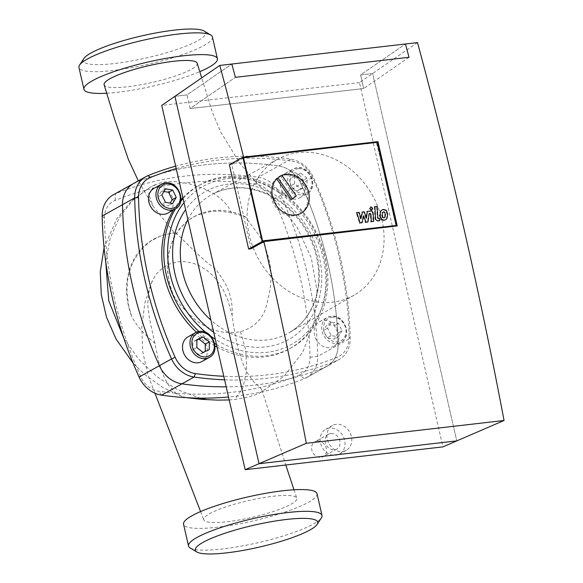 <?xml version="1.0" encoding="UTF-8"?>
<svg xmlns="http://www.w3.org/2000/svg" width="583" height="583" viewBox="0 0 583 583"><rect width="100%" height="100%" fill="white"/><g stroke="black" fill="none" stroke-linecap="round" stroke-linejoin="round"><path stroke-width="0.44" stroke-dasharray="2.92 2.19" d="M384.248 212.423L383.155 212.081L382.127 212.664L381.741 215.273L382.412 217.78L383.49 218.122L384.532 217.532L384.918 214.908L384.248 212.423M384.008 217.831L384.532 217.532M383.155 212.081L382.637 212.38M385.939 210.682L383.024 209.712L381.53 210.186L380.269 211.338L379.46 215.535L380.721 219.514L383.621 220.483L385.13 220.01L386.398 218.865L387.207 214.639L385.939 210.682L386.456 210.39M379.023 218.654L378.141 218.756L377.281 217.904L376.662 206.688L374.373 206.95L375.007 218.326C375.051 220.083 375.999 220.986 377.842 221.03L379.147 220.877L379.023 218.654L379.533 218.37M376.662 206.688L377.172 206.404M371.203 210.295L372.231 208.576L370.489 207.169L369.462 208.896L371.203 210.295L372.158 209.873M371.007 206.885L370.569 207.023M363.151 216.074L365.432 222.458L367.428 222.232L368.85 213.706L369.556 213.626L370.424 214.478L370.846 221.846L373.127 221.576L372.69 214.041C372.639 212.285 371.692 211.389 369.848 211.352L366.824 211.709L365.993 218.348L363.756 212.059L361.97 212.263L360.469 218.989L358.632 212.649L356.279 212.926L359.602 223.136L361.598 222.903L363.151 216.074L363.661 215.79M358.632 212.649L359.143 212.365M360.469 218.989L360.986 218.698M363.756 212.059L364.266 211.775M365.993 218.348L366.51 218.064M368.85 213.706L369.36 213.422M299.4 375.022A22.679 18.991 60.9 0 0 310.025 357.219A358.691 300.311 60.9 0 0 273.726 198.708A22.679 18.991 60.9 0 0 255.697 184.206A358.691 300.311 60.9 0 0 115.091 200.428A22.679 18.991 60.9 0 0 104.459 218.239A358.691 300.311 60.9 0 0 140.765 376.749A22.679 18.991 60.9 0 0 158.795 391.244A358.691 300.311 60.9 0 0 299.4 375.022L304.428 378.68A364.36 305.062 -119.1 0 1 228.521 397.001M113.291 194.809A28.348 23.735 -119.1 0 1 115.47 193.76A364.36 305.062 -119.1 0 1 258.305 177.283A28.348 23.735 -119.1 0 1 280.838 195.407A364.36 305.062 -119.1 0 1 317.713 356.424A28.348 23.735 -119.1 0 1 306.614 377.631A28.348 23.735 -119.1 0 1 304.428 378.68L324.746 367.363A364.36 305.062 -119.1 0 1 226.189 386.813A364.36 305.062 60.9 0 0 324.746 367.363A28.348 23.735 60.9 0 0 326.925 366.313A28.348 23.735 -119.1 0 1 324.746 367.363L336.938 360.571A28.348 23.735 60.9 0 0 339.117 359.522A28.348 23.735 60.9 0 0 350.223 338.315A364.36 305.062 60.9 0 0 313.341 177.298A28.348 23.735 60.9 0 0 290.808 159.174A364.36 305.062 60.9 0 0 175.651 166.17M310.025 357.219L317.713 356.424L338.031 345.107A28.348 23.735 -119.1 0 1 326.925 366.313A28.348 23.735 60.9 0 0 338.031 345.107A364.36 305.062 60.9 0 0 301.156 184.09A364.36 305.062 -119.1 0 1 338.031 345.107L350.223 338.315L349.086 337.207A25.514 21.36 -119.1 0 1 337.127 357.233A361.526 302.686 -119.1 0 1 223.77 376.261M255.697 184.206L258.305 177.283L278.623 165.966A28.348 23.735 -119.1 0 1 301.156 184.09A28.348 23.735 60.9 0 0 278.623 165.966A364.36 305.062 60.9 0 0 135.788 182.443A364.36 305.062 -119.1 0 1 278.623 165.966L290.808 159.174L292.214 161.127A25.514 21.36 -119.1 0 1 312.495 177.443A361.526 302.686 -119.1 0 1 349.086 337.207M212.416 36.984A68.466 12.287 -12.9 0 1 203.919 45.554A68.466 12.287 -12.9 0 1 130.111 67.963A68.466 12.287 -12.9 0 1 78.945 67.555M106.711 93.229A68.466 12.287 167.1 0 0 199.787 71.68M83.799 58.613A62.796 11.274 167.1 0 0 124.755 62.126A62.796 11.274 167.1 0 0 197.848 40.672A62.796 11.274 167.1 0 0 204.159 31.045M190.145 547.947A68.466 12.287 167.1 0 0 245.705 545.309A68.466 12.287 167.1 0 0 313.501 524.015A68.466 12.287 167.1 0 0 321.379 517.886M317.021 493.699A68.466 12.287 -12.9 0 1 308.524 502.262A68.466 12.287 -12.9 0 1 234.709 524.678A68.466 12.287 -12.9 0 1 183.55 524.27M197.2 63.248A47.77 8.577 -12.9 0 1 175.279 76.03A47.77 8.577 -12.9 0 1 127.845 86.729A47.77 8.577 -12.9 0 1 104.131 84.79M273.099 496.271A47.77 8.577 -12.9 0 1 296.805 498.166A47.77 8.577 -12.9 0 1 253.226 517.099A47.77 8.577 -12.9 0 1 203.788 519.861A47.77 8.577 -12.9 0 1 225.402 507.057A47.77 8.577 -12.9 0 1 273.099 496.271M229.199 399.96L234.709 399.501L249.043 396.921L259.297 393.394L262.007 391.222L262 390.078L261.082 388.621L252.956 380.91L247.666 373.441L244.073 366.335L240.757 357.663L237.39 345.5C235.43 336.77 233.666 326.677 232.092 315.221L227.96 300.383L223.537 290.4L215.644 278.725L212.482 275.293L206.921 270.446L198.985 265.549L193.053 263.188L184.381 261.541L177.523 261.752L168.851 264.194L162.708 267.808L157.024 273.296L154.714 276.466L150.99 283.841L149.233 289.511L147.761 302.65L147.914 307.132L149.576 318.988L159.174 363.508L164.26 377.493L168.531 385.144L175.986 393.292L182.064 396.44L186.312 397.65M231.473 212.853L220.505 211.148L211.41 211.381L198.424 214.668L193.272 217.138L186.516 221.722L179.936 228.23L172.925 239.307L168.144 254.99L167.51 271.073L169.42 283.076L172.845 293.803C176.139 301.061 184.046 310.054 196.566 320.767C210.725 330.969 225.359 334.598 240.466 331.654C253.977 327.661 262.554 319.346 266.183 306.694C269.484 294.204 271.022 284.934 270.811 278.885C271.787 269.893 269.463 258.182 263.844 243.745C257.854 232.041 256.185 232.573 245.654 216.927L231.473 212.853L228.266 206.841L223.624 201.339L218.217 196.726L213.174 193.345L203.744 188.506L188.513 183.507L175.381 181.583L168.181 181.568L161.987 182.37L154.976 184.796L148.621 193.986L153.22 206.462L174.244 232.639L176.379 233.193C195.429 252.446 207.315 263.443 212.052 266.176C214.551 267.444 218.844 273.019 224.936 282.908C230.38 292.928 232.77 303.699 232.092 315.221M155.202 343.438C144.671 334.926 136.859 326.006 131.773 316.678L128.595 305.82L126.897 291.413L127.531 280.474L130.403 268.391L134.469 259.195L142.988 247.615L150.8 241.034L161.637 235.466L174.244 232.639M172.845 293.803A68.466 57.323 -119.1 0 1 194.46 216.475A68.466 57.323 -119.1 0 1 245.654 216.927M176.379 233.193A68.466 57.323 60.9 0 0 153.387 239.358A68.466 57.323 60.9 0 0 131.773 316.678M188.054 336.821A14.174 11.871 -119.1 0 1 191.843 335.611A14.174 11.871 -119.1 0 1 206.324 345.566A14.174 11.871 -119.1 0 1 201.856 361.584M338.73 332.616A14.174 11.871 -119.1 0 1 333.571 346.389A14.174 11.871 -119.1 0 1 314.616 335.393A14.174 11.871 -119.1 0 1 319.776 321.619A14.174 11.871 -119.1 0 1 338.73 332.616M289.554 171.919A14.174 11.871 -119.1 0 1 304.034 181.881A14.174 11.871 -119.1 0 1 299.56 197.899A14.174 11.871 -119.1 0 1 295.778 199.109A14.174 11.871 -119.1 0 1 281.29 189.147A14.174 11.871 -119.1 0 1 285.765 173.129A14.174 11.871 -119.1 0 1 289.554 171.919M154.05 188.331A14.174 11.871 -119.1 0 1 173.005 199.32A14.174 11.871 -119.1 0 1 167.846 213.094M182.88 197.724A93.389 78.188 -119.1 0 1 198.358 185.773A93.389 78.188 -119.1 0 1 323.244 258.196A93.389 78.188 -119.1 0 1 289.255 348.94A93.389 78.188 -119.1 0 1 217.095 347.104M214.996 345.945A93.389 78.188 -119.1 0 1 196.427 332.208M198.898 331.487A93.389 78.188 60.9 0 0 214.61 343.38M216.497 344.502A93.389 78.188 60.9 0 0 291.289 347.811A93.389 78.188 60.9 0 0 325.278 257.059A93.389 78.188 60.9 0 0 200.392 184.643A93.389 78.188 60.9 0 0 183.077 198.577M180.701 201.39A93.389 78.188 60.9 0 0 175.505 208.823M184.002 202.636A90.554 75.812 -119.1 0 1 263.006 183.514A90.554 75.812 -119.1 0 1 324.206 256.593A90.554 75.812 -119.1 0 1 298.773 339.67A90.554 75.812 -119.1 0 1 215.302 339.291M381.901 219.718A77.962 65.274 -119.1 0 1 354.282 295.049A77.962 65.274 -119.1 0 1 249.269 235.022A77.962 65.274 -119.1 0 1 278.412 158.846A77.962 65.274 -119.1 0 1 381.901 219.718M211.046 336.406A90.554 75.812 -119.1 0 1 206.054 332.572M173.472 209.96A93.389 78.188 -119.1 0 1 180.949 199.809M300.857 173.202L307.052 178.179L306.986 185.97L300.726 188.775L294.532 183.798L294.597 176.008L300.857 173.202L290.531 178.267L290.465 186.057L296.66 191.042L302.92 188.236L302.985 180.446L296.791 175.461M341.988 330.736L338.337 336.85L331.144 335.597L327.61 328.222L331.261 322.108L338.453 323.361L341.988 330.736L337.929 332.995L334.387 325.627L327.201 324.367L323.543 330.488L327.085 337.856L334.27 339.117L337.929 332.995M165.536 188.812L161.469 191.078L157.818 197.192L161.36 204.567L168.545 205.821L170.156 203.132M161.885 194.926L157.818 197.192M165.419 202.301L161.36 204.567M172.612 203.554L168.545 205.821M163.925 191.501L161.469 191.078M307.052 178.179L302.985 180.446M294.597 176.008L290.531 178.267M294.532 183.798L290.465 186.057M300.726 188.775L296.66 191.042M306.986 185.97L302.92 188.236M338.337 336.85L334.27 339.117M338.453 323.361L334.387 325.627M331.261 322.108L327.201 324.367M327.61 328.222L323.543 330.488M331.144 335.597L327.085 337.856M196.821 347.483L192.762 349.742L198.949 354.726L205.209 351.921L205.216 351.476M203.015 352.46L198.949 354.726M209.275 349.654L205.209 351.921M196.886 340.137L192.827 341.959L192.762 349.742M196.886 339.692L192.827 341.959M224.586 379.825A364.36 305.062 60.9 0 0 336.938 360.571L337.127 357.233M176.204 168.567A361.526 302.686 -119.1 0 1 292.214 161.127M147.98 175.651L135.788 182.443A28.348 23.735 60.9 0 0 133.609 183.492M284.584 175.031A21.265 17.803 -119.1 0 1 306.308 189.971A21.265 17.803 -119.1 0 1 299.596 213.997A21.265 17.803 -119.1 0 1 293.919 215.812A21.265 17.803 -119.1 0 1 272.195 200.873A21.265 17.803 -119.1 0 1 278.907 176.846A21.265 17.803 -119.1 0 1 284.584 175.031M281.859 175.206L280.503 175.957L294.925 196.719L296.281 195.961M294.925 196.719L291.128 199.59M280.503 175.957A21.265 17.803 -119.1 0 1 281.924 175.301M395.959 225.803L396.637 225.424L395.959 225.803L376.91 142.616L395.959 225.803L261.884 241.275L242.827 158.088L376.91 142.616L242.827 158.088L243.505 157.709L242.827 158.088L261.884 241.275L395.959 225.803M262.561 240.896L261.884 241.275L262.561 240.896M377.587 142.237L376.91 142.616L377.587 142.237M360.586 74.915L363.705 88.529L190.08 108.555L186.961 94.942L174.907 96.333L186.961 94.942L231.823 64.028L186.961 94.942L190.08 108.555L235.401 77.328L190.08 108.555L363.705 88.529L360.586 74.915L372.646 73.524L456.78 440.886L372.646 73.524L360.586 74.915L405.455 43.995L360.586 74.915M417.508 42.603L359.478 82.597L442.912 446.877M409.026 57.294L363.705 88.529L409.026 57.294M251.069 248.759L231.772 164.486L243.774 157.796L376.407 142.5A2742.25 1416.464 83.4 0 1 396.557 226.299M243.614 157.14A2742.25 1416.464 83.4 0 1 243.774 157.796M377.944 141.64L376.407 142.5M231.772 164.486L229.359 164.763M317.188 441.054A8.505 7.12 60.9 0 0 314.915 441.783A8.505 7.12 60.9 0 0 312.233 451.395A8.505 7.12 60.9 0 0 320.92 457.371A8.505 7.12 60.9 0 0 323.193 456.642A8.505 7.12 60.9 0 0 325.875 447.03A8.505 7.12 60.9 0 0 317.188 441.054M330.729 433.512A8.505 7.12 60.9 0 0 328.462 434.24A8.505 7.12 60.9 0 0 325.773 443.845A8.505 7.12 60.9 0 0 334.467 449.821A8.505 7.12 60.9 0 0 336.734 449.099A8.505 7.12 60.9 0 0 339.423 439.487A8.505 7.12 60.9 0 0 330.729 433.512M329.482 428.075A14.174 11.871 60.9 0 0 325.7 429.285A14.174 11.871 60.9 0 0 321.226 445.303A14.174 11.871 60.9 0 0 335.713 455.257A14.174 11.871 60.9 0 0 339.495 454.048A14.174 11.871 60.9 0 0 343.97 438.037A14.174 11.871 60.9 0 0 329.482 428.075M336.26 424.3A14.174 11.871 60.9 0 0 332.47 425.51A14.174 11.871 60.9 0 0 327.996 441.528A14.174 11.871 60.9 0 0 342.483 451.49A14.174 11.871 60.9 0 0 346.266 450.28A14.174 11.871 60.9 0 0 351.76 438.613A14.174 11.871 60.9 0 0 344.116 426.188A14.174 11.871 60.9 0 0 336.26 424.3M359.478 82.597L161.739 105.406M382.412 217.78L382.922 217.488M381.741 215.273L382.251 214.989M383.024 209.712L383.534 209.428M387.207 214.639L387.717 214.355M386.398 218.865L386.908 218.574M377.281 217.904L377.799 217.612M378.141 218.756L378.659 218.472M369.848 211.352L370.358 211.061M372.69 214.041L373.207 213.757M161.6 395.157L158.795 391.244M273.726 198.708L280.838 195.407L312.495 177.443M139.067 377.033L140.765 376.749M102.185 216.016L104.459 218.239M115.091 200.428L115.47 193.76L135.788 182.443M154.976 184.796L149.911 187.383L132.771 200.261L119.304 217.561L110.165 238.33L105.72 261.512M123.953 338.636L138.856 359.405L157.119 376.771L177.859 389.896L200.1 398.131M240.466 331.654L245.895 350.66L246.696 370.956L242.696 388.424L234.709 399.493M209.304 357.437A14.174 11.871 60.9 0 0 213.772 341.419A14.174 11.871 60.9 0 0 199.291 331.457M337.236 343.445A14.174 11.871 60.9 0 0 341.019 342.236A14.174 11.871 60.9 0 0 346.178 328.462A14.174 11.871 60.9 0 0 331.006 316.263A14.174 11.871 60.9 0 0 327.223 317.473A14.174 11.871 60.9 0 0 322.064 331.246A14.174 11.871 60.9 0 0 337.236 343.445M331.997 317.247A12.76 10.683 -119.1 0 1 345.653 328.229A12.76 10.683 -119.1 0 1 337.601 341.711A12.76 10.683 -119.1 0 1 323.944 330.729A12.76 10.683 -119.1 0 1 331.997 317.247M303.226 194.955A14.174 11.871 60.9 0 0 307.008 193.745A14.174 11.871 60.9 0 0 311.482 177.735A14.174 11.871 60.9 0 0 297.002 167.773A14.174 11.871 60.9 0 0 293.213 168.983A14.174 11.871 60.9 0 0 288.745 185A14.174 11.871 60.9 0 0 303.226 194.955M297.986 168.757A12.76 10.683 -119.1 0 1 311.643 179.739A12.76 10.683 -119.1 0 1 303.59 193.221A12.76 10.683 -119.1 0 1 289.94 182.239A12.76 10.683 -119.1 0 1 297.986 168.757M175.294 208.947A14.174 11.871 60.9 0 0 180.453 195.174A14.174 11.871 60.9 0 0 165.281 182.967M187.879 219.543A79.164 66.28 -119.1 0 1 212.095 194.416A79.164 66.28 -119.1 0 1 232.457 188.083A79.164 66.28 -119.1 0 1 317.181 256.228A79.164 66.28 -119.1 0 1 289.139 332.711A79.164 66.28 -119.1 0 1 267.233 339.904A79.164 66.28 -119.1 0 1 210.908 320.089M213.691 332.266A84.885 71.068 60.9 0 0 265.804 346.885A84.885 71.068 60.9 0 0 319.36 257.161A84.885 71.068 60.9 0 0 228.514 184.097A84.885 71.068 60.9 0 0 185.62 209.676M384.08 217.94L384.598 217.648M382.579 212.256L383.097 211.972M382.047 209.895L381.53 210.186M385.647 219.725L385.13 220.01M306.614 377.631L339.117 359.522M152.119 281.166L144.781 303.269L141.786 327.238L142.711 351.505L147.958 375.16L154.961 393.234M200.574 511.568L203.788 519.861M262 390.093L285.794 465.008M293.978 489.786L296.805 498.166M182.064 396.44L162.606 387.352L144.927 374.731L133.113 363.158M104.08 247.68L116.746 218.829L131.415 201.004L149.911 187.383L156.047 184.264M153.22 206.462L138.331 180.854M259.297 393.387L284.183 376.195L302.774 352.125L314.077 322.742L317.043 291.063L311.278 257.905L296.98 227.006L277.18 202.221L257.591 184.097L239.781 163.24L220.717 131.998L212.329 112.155L201.689 77.882M154.575 238.695L153.387 239.358M194.46 216.475L193.272 217.138M333.571 346.389L341.019 342.236C352.934 336.508 344.262 313.88 331.159 316.212L327.223 317.473L319.776 321.619M299.56 197.899L307.008 193.745C318.923 188.025 310.251 165.397 297.148 167.722L293.213 168.983L285.765 173.129M291.289 347.811L289.255 348.94M354.282 295.049L289.139 332.711C301.972 325.139 310.812 313.537 315.658 297.906C319.353 285.298 319.703 271.955 316.715 257.868C314.346 247.105 310.163 236.982 304.173 227.487C287.689 200.88 257.657 184.869 231.888 188.265C224.805 189.096 218.21 191.144 212.095 194.416L278.412 158.846M200.392 184.643L198.358 185.773M300.952 213.247L299.596 213.997M328.462 434.24L314.915 441.783M332.47 425.51L325.7 429.285M346.266 450.28L339.495 454.048M336.734 449.099L323.193 456.642"/><path stroke-width="0.87" d="M383.155 212.081L384.765 212.132L385.436 214.617L385.05 217.248L384.008 217.831L382.922 217.488L382.251 214.989L382.637 212.38L383.665 211.789L382.637 212.38M384.532 217.532L384.008 217.831M379.97 215.251L380.779 211.046L382.047 209.895L383.534 209.428L386.456 210.39L387.717 214.355L386.908 218.574L385.647 219.725L384.139 220.199L381.238 219.23L379.97 215.251L379.46 215.535M380.721 219.514L381.238 219.23M375.518 218.042L374.891 206.666L377.172 206.404L377.799 217.612L378.659 218.472L379.533 218.37L379.657 220.593L378.36 220.746C376.516 220.695 375.569 219.798 375.518 218.042L375.007 218.326M374.373 206.95L374.891 206.666M379.147 220.877L379.657 220.593M372.748 208.291L371.721 210.011L369.979 208.605L371.007 206.885L372.748 208.291M372.158 209.873L371.203 210.295M370.569 207.023L371.007 206.885M363.661 215.79L362.116 222.619L360.119 222.844L356.789 212.635L359.143 212.365L360.986 218.698L362.48 211.979L364.266 211.775L366.51 218.064L367.334 211.418L370.358 211.061C372.202 211.097 373.156 211.993 373.207 213.757L373.645 221.292L371.356 221.555L370.934 214.194L370.074 213.342L369.36 213.422L367.939 221.948L365.942 222.174L363.661 215.79M361.598 222.903L362.116 222.619M359.602 223.136L360.119 222.844M356.279 212.926L356.789 212.635M361.97 212.263L362.48 211.979M366.824 211.709L367.334 211.418M373.127 221.576L373.645 221.292M370.846 221.846L371.356 221.555M367.428 222.232L367.939 221.948M365.432 222.458L365.942 222.174M228.521 397.001A364.36 305.062 -119.1 0 1 161.6 395.157A28.348 23.735 -119.1 0 1 139.067 377.033A364.36 305.062 -119.1 0 1 102.185 216.016A28.348 23.735 -119.1 0 1 113.291 194.809L133.609 183.492A28.348 23.735 -119.1 0 1 135.788 182.443M175.651 166.17A364.36 305.062 60.9 0 0 147.98 175.651A28.348 23.735 60.9 0 0 145.794 176.7A28.348 23.735 60.9 0 0 134.695 197.907A364.36 305.062 60.9 0 0 171.57 358.924L159.378 365.716A364.36 305.062 -119.1 0 1 122.503 204.699A28.348 23.735 -119.1 0 1 133.609 183.492A28.348 23.735 60.9 0 0 122.503 204.699A364.36 305.062 60.9 0 0 159.378 365.716A28.348 23.735 60.9 0 0 181.911 383.84A28.348 23.735 -119.1 0 1 159.378 365.716L139.067 377.033M226.189 386.813A364.36 305.062 -119.1 0 1 181.911 383.84A364.36 305.062 60.9 0 0 226.189 386.813M83.93 89.301L78.945 67.555A68.466 12.287 -12.9 0 1 79.565 65.114A68.466 12.287 -12.9 0 1 87.443 58.985A68.466 12.287 -12.9 0 1 155.238 37.691A68.466 12.287 -12.9 0 1 210.798 35.053A68.466 12.287 -12.9 0 1 212.416 36.984L217.401 58.73A68.466 12.287 167.1 0 0 166.235 58.322A68.466 12.287 167.1 0 0 92.427 80.738A68.466 12.287 167.1 0 0 83.93 89.301A68.466 12.287 167.1 0 0 106.711 93.229M199.787 71.68A68.466 12.287 167.1 0 0 208.903 67.3A68.466 12.287 167.1 0 0 217.401 58.73M210.798 35.053L204.159 31.045A62.796 11.274 167.1 0 0 153.198 33.457A62.796 11.274 167.1 0 0 91.021 52.995A62.796 11.274 167.1 0 0 83.799 58.613L79.565 65.114M317.152 524.387L321.379 517.886A68.466 12.287 167.1 0 0 321.998 515.445A68.466 12.287 167.1 0 0 270.833 515.037A68.466 12.287 167.1 0 0 197.025 537.446A68.466 12.287 167.1 0 0 188.528 546.016A68.466 12.287 167.1 0 0 190.145 547.947L196.784 551.955A62.796 11.274 -12.9 0 1 203.095 542.328A62.796 11.274 -12.9 0 1 276.189 520.874A62.796 11.274 -12.9 0 1 317.152 524.387A62.796 11.274 -12.9 0 1 309.923 530.005A62.796 11.274 -12.9 0 1 247.746 549.543A62.796 11.274 -12.9 0 1 196.784 551.955M188.528 546.016L183.55 524.27A68.466 12.287 -12.9 0 1 192.047 515.7A68.466 12.287 -12.9 0 1 265.855 493.291A68.466 12.287 -12.9 0 1 317.021 493.699L321.998 515.445M138.331 180.854L128.471 159.676L114.654 119.275L104.131 84.79A47.77 8.577 -12.9 0 1 148.148 65.799A47.77 8.577 -12.9 0 1 197.2 63.248L201.689 77.882M186.312 397.65L201.324 399.333L217.466 400.127L229.199 399.96M209.304 357.437L201.856 361.584A14.174 11.871 -119.1 0 1 198.067 362.794A14.174 11.871 -119.1 0 1 183.587 352.832A14.174 11.871 -119.1 0 1 188.054 336.821L195.502 332.667A14.174 11.871 60.9 0 0 191.035 348.685A14.174 11.871 60.9 0 0 205.515 358.647A14.174 11.871 60.9 0 0 209.304 357.437C221.212 351.709 212.547 329.082 199.437 331.406L195.502 332.667A14.174 11.871 60.9 0 1 199.291 331.457M175.294 208.947L167.846 213.094A14.174 11.871 -119.1 0 1 148.891 202.104A14.174 11.871 -119.1 0 1 154.05 188.331L161.498 184.177A14.174 11.871 60.9 0 0 156.339 197.95A14.174 11.871 60.9 0 0 171.511 210.157A14.174 11.871 60.9 0 0 175.294 208.947C187.209 203.219 178.536 180.592 165.434 182.924L161.498 184.177A14.174 11.871 60.9 0 1 165.281 182.967M217.095 347.104A93.389 78.188 -119.1 0 1 214.996 345.945M196.427 332.208A93.389 78.188 -119.1 0 1 164.37 276.524A93.389 78.188 -119.1 0 1 173.472 209.96M175.505 208.823A93.389 78.188 60.9 0 0 166.403 275.387A93.389 78.188 60.9 0 0 198.898 331.487M214.61 343.38A93.389 78.188 60.9 0 0 216.497 344.502M183.077 198.577A93.389 78.188 60.9 0 0 180.701 201.39M206.054 332.572A90.554 75.812 -119.1 0 1 170.156 274.367A90.554 75.812 -119.1 0 1 184.002 202.636M215.302 339.291A90.554 75.812 -119.1 0 1 211.046 336.406M180.949 199.809A93.389 78.188 -119.1 0 1 182.88 197.724M161.885 194.926L165.536 188.812L172.721 190.065L176.263 197.44L172.612 203.554L165.419 202.301L161.885 194.926M170.156 203.132L172.196 199.707L168.662 192.332L163.925 191.501M176.263 197.44L172.196 199.707M172.721 190.065L168.662 192.332M203.015 352.46L196.821 347.483L196.886 339.692L203.146 336.887L209.341 341.864L209.275 349.654L203.015 352.46M205.216 351.476L205.274 344.13L199.08 339.146L196.886 340.137M209.341 341.864L205.274 344.13M203.146 336.887L199.08 339.146M223.77 376.261A361.526 302.686 -119.1 0 1 195.407 373.586A25.514 21.36 -119.1 0 1 175.126 357.277A361.526 302.686 -119.1 0 1 138.535 197.513A25.514 21.36 -119.1 0 1 150.494 177.48A361.526 302.686 -119.1 0 1 176.204 168.567M175.126 357.277L171.57 358.924A28.348 23.735 60.9 0 0 194.103 377.048A364.36 305.062 60.9 0 0 224.586 379.825M281.924 175.301A21.265 17.803 -119.1 0 1 285.932 174.281A21.265 17.803 -119.1 0 1 307.664 189.22A21.265 17.803 -119.1 0 1 300.952 213.247A21.265 17.803 -119.1 0 1 295.275 215.061A21.265 17.803 -119.1 0 1 274.637 202.556A21.265 17.803 -119.1 0 1 276.714 178.835L278.069 178.085A21.265 17.803 -119.1 0 1 281.611 175.337A21.265 17.803 -119.1 0 1 281.859 175.206L296.281 195.961L292.484 198.839L278.069 178.085M276.714 178.835L291.128 199.59L292.484 198.839M262.561 240.896L396.637 225.424L377.587 142.237L396.637 225.424L262.561 240.896L243.505 157.709L377.587 142.237L243.505 157.709L262.561 240.896M245.166 469.694L442.912 446.877L456.78 440.886L259.041 463.704L174.907 96.333L219.769 65.42L231.823 64.028A2742.25 1416.464 83.4 0 1 235.401 77.328A2742.25 1416.464 -96.6 0 0 231.823 64.028L417.508 42.603A2742.25 1416.464 -96.6 0 1 504.055 420.481L456.78 440.886L259.041 463.704L245.166 469.694L161.739 105.406L174.907 96.333L259.041 463.704L306.315 443.291L504.055 420.481M405.455 43.995A2742.25 1416.464 83.4 0 1 409.026 57.294L235.401 77.328L409.026 57.294A2742.25 1416.464 83.4 0 0 405.455 43.995M397.242 225.912L262.204 241.493L242.9 157.221L377.944 141.64L397.242 225.912L263.924 241.602A2742.25 1416.464 83.4 0 1 306.315 443.291M263.924 241.602L251.069 248.759L248.657 249.043L229.359 164.763L242.9 157.221M219.769 65.42A2742.25 1416.464 83.4 0 1 243.614 157.14M262.204 241.493L248.657 249.043M384.248 212.423L384.765 212.132M384.918 214.908L385.436 214.617M380.269 211.338L380.779 211.046M383.621 220.483L384.139 220.199M377.842 221.03L378.36 220.746M370.424 214.478L370.934 214.194M369.556 213.626L370.074 213.342M102.185 216.016L134.695 197.907L138.535 197.513M161.6 395.157L194.103 377.048L195.407 373.586M105.72 261.512L108.751 300.784L123.953 338.636M200.1 398.131L207.052 399.603M200.275 332.441A12.76 10.683 -119.1 0 1 213.932 343.423A12.76 10.683 -119.1 0 1 205.879 356.905A12.76 10.683 -119.1 0 1 192.23 345.923A12.76 10.683 -119.1 0 1 200.275 332.441M166.272 183.951A12.76 10.683 -119.1 0 1 179.921 194.933A12.76 10.683 -119.1 0 1 171.876 208.415A12.76 10.683 -119.1 0 1 158.219 197.44A12.76 10.683 -119.1 0 1 166.272 183.951M210.908 320.089A79.164 66.28 -119.1 0 1 182.508 271.765A79.164 66.28 -119.1 0 1 187.879 219.543M185.62 209.676A84.885 71.068 60.9 0 0 174.958 273.821A84.885 71.068 60.9 0 0 213.691 332.266M150.494 177.48L147.98 175.651M154.961 393.234L200.574 511.568M285.794 465.008L293.978 489.786M133.113 363.158L116.024 339.014L106.5 317.152L101.274 294.612L100.283 271.729L104.08 247.68M133.609 183.492L145.794 176.7M281.611 175.337L278.907 176.846"/></g></svg>
